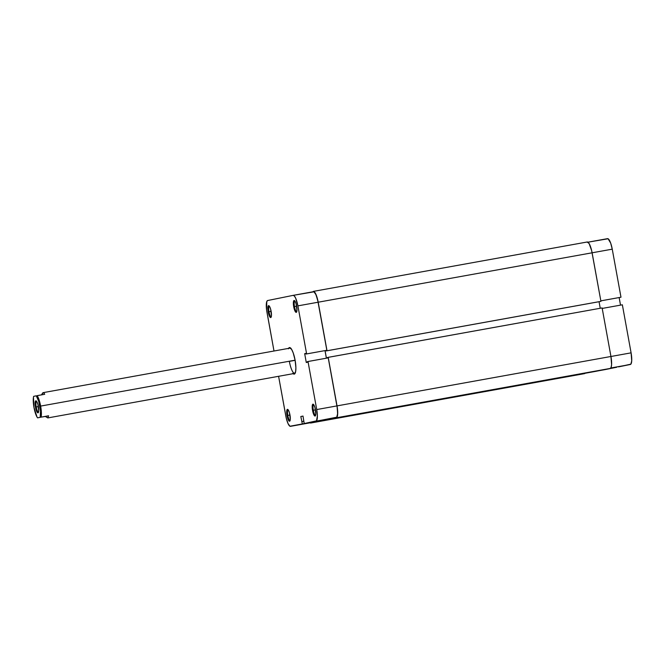 <?xml version="1.0" encoding="UTF-8"?>
<svg xmlns="http://www.w3.org/2000/svg" width="665" height="665" viewBox="0 0 665 665"><rect width="100%" height="100%" fill="white"/><g stroke="black" fill="none" stroke-linecap="round" stroke-linejoin="round"><path stroke-width="1" d="M268.968 311.752A5.395 1.33 -100.2 0 0 271.278 316.781A5.395 1.33 79.8 0 1 271.229 316.798A5.395 1.33 79.8 0 1 268.968 311.752L271.129 311.361L268.968 311.752A5.395 1.33 79.8 0 1 269.317 306.174A5.395 1.33 79.8 0 1 269.367 306.166A5.395 1.33 -100.2 0 0 268.968 311.752L268.195 311.893L268.968 311.752M271.121 311.303A6.043 1.488 79.8 0 1 271.071 317.28A6.043 1.488 79.8 0 1 268.195 311.893L270.098 317.197L271.004 317.363L271.461 315.584L270.597 309.05L269.574 306.49L268.577 305.651L267.862 307.604L268.195 311.893A6.043 1.488 79.8 0 1 269.001 305.784A6.043 1.488 79.8 0 1 271.121 311.303M294.479 306.573A5.395 1.33 -100.2 0 0 296.79 311.611A5.395 1.33 79.8 0 1 296.74 311.627A5.395 1.33 79.8 0 1 294.479 306.573L296.64 306.183L294.479 306.573A5.395 1.33 79.8 0 1 294.828 301.004A5.395 1.33 79.8 0 1 294.869 300.996A5.395 1.33 -100.2 0 0 294.479 306.573L293.706 306.723L294.479 306.573M296.632 306.124A6.043 1.488 79.8 0 1 296.582 312.101A6.043 1.488 79.8 0 1 293.706 306.723L295.609 312.026L296.515 312.193L296.964 310.414L296.108 303.872L295.085 301.32L294.088 300.48L293.373 302.434L293.706 306.723A6.043 1.488 79.8 0 1 294.504 300.605A6.043 1.488 79.8 0 1 296.632 306.124M287.812 415.434A5.395 1.33 -100.2 0 0 290.123 420.463A5.395 1.33 79.8 0 1 290.073 420.48A5.395 1.33 79.8 0 1 287.812 415.434L289.973 415.043L287.812 415.434A5.395 1.33 79.8 0 1 288.153 409.856A5.395 1.33 79.8 0 1 288.203 409.848A5.395 1.33 -100.2 0 0 287.812 415.434L287.039 415.575L287.812 415.434M289.965 414.985A6.043 1.488 79.8 0 1 289.915 420.962A6.043 1.488 79.8 0 1 287.039 415.575L288.943 420.879L289.849 421.045L290.297 419.274L289.441 412.732L288.419 410.172L287.421 409.332L286.706 411.286L287.039 415.575A6.043 1.488 79.8 0 1 287.837 409.465A6.043 1.488 79.8 0 1 289.965 414.985M313.315 410.263A5.395 1.33 -100.2 0 0 315.634 415.293A5.395 1.33 79.8 0 1 315.584 415.309A5.395 1.33 79.8 0 1 313.315 410.263L315.484 409.864L313.315 410.263A5.395 1.33 79.8 0 1 313.664 404.686A5.395 1.33 79.8 0 1 313.714 404.677A5.395 1.33 -100.2 0 0 313.315 410.263L312.55 410.405L313.315 410.263M315.476 409.806A6.043 1.488 79.8 0 1 315.426 415.783A6.043 1.488 79.8 0 1 312.55 410.405L314.454 415.708L315.36 415.874L315.809 414.096L314.952 407.554L313.93 405.002L312.932 404.162L312.218 406.115L312.55 410.405A6.043 1.488 79.8 0 1 313.348 404.287A6.043 1.488 79.8 0 1 315.476 409.806M289.341 361.369A12.851 3.175 -100.2 0 0 295.21 373.123A12.851 3.175 79.8 0 1 294.728 373.389A12.851 3.175 79.8 0 1 289.341 361.369L295.127 360.33L289.341 361.369M292.816 373.373L294.246 374.129L295.659 371.519L295.892 367.679L295.102 360.189A13.491 3.333 79.8 0 1 294.986 373.539A13.491 3.333 79.8 0 1 293.115 373.68M304.204 423.563L336.241 417.52L304.204 423.563L302.999 416.074L300.821 416.514L302.334 423.946L289.94 426.24L287.995 423.489L286.224 417.977L278.593 376.299L285.784 415.833A11.247 2.776 79.8 0 0 290.497 426.348L322.558 420.297L290.514 426.34L322.558 420.297L302.334 423.946L300.821 416.514L302.999 416.074L304.204 423.563L336.739 417.204L337.579 413.888L337.296 408.077L328.227 357.861L336.956 405.908L316.731 409.557L317.396 415.791L316.515 420.845L304.204 423.563M297.895 305.867L318.111 302.226L326.848 350.272L306.623 353.921L297.895 305.867L306.623 353.921L304.67 353.655L306.282 362.508L308.003 361.502L316.731 409.557L308.003 361.502L328.227 357.861L307.413 361.627L307.529 362.259L306.282 362.508L304.67 353.655L305.917 353.406L306.033 354.038L326.848 350.272L317.671 300.073L315.892 294.562L313.955 291.819L293.19 295.351A11.247 2.776 79.8 0 1 297.895 305.867L318.111 302.226A11.247 2.776 -100.2 0 0 313.398 291.711A11.247 2.776 -100.2 0 0 313.381 291.711L293.174 295.36A11.247 2.776 79.8 0 0 293.157 295.36L294.354 295.992L295.676 298.211L297.895 305.867M326.382 358.194L325.002 350.613L326.382 358.194M43.2 392.641L44.015 392.973L42.76 392.849L41.413 394.952L43.217 392.633L290.164 348.094A12.851 3.175 79.8 0 1 290.705 348.169M273.997 351.012L266.599 309.981L266.765 301.586L267.646 300.53L293.157 295.36L267.646 300.53A11.247 2.776 79.8 0 0 266.939 312.151L273.997 351.012M288.552 348.385A13.491 3.333 79.8 0 1 290.356 347.862A13.491 3.333 79.8 0 1 295.102 360.189L293.215 352.924L291.644 349.441L289.425 347.571L288.361 348.834M310.721 422.699A11.247 2.776 -100.2 0 0 310.738 422.691A11.247 2.776 -100.2 0 0 310.721 422.699L290.514 426.34A11.247 2.776 79.8 0 1 290.497 426.348M316.025 421.169L336.241 417.52A11.247 2.776 -100.2 0 0 336.956 405.908L316.731 409.557A11.247 2.776 79.8 0 1 316.025 421.169M305.925 353.431L304.67 353.655L305.925 353.431M326.848 350.272L306.033 354.038L326.848 350.272M303.772 421.203L301.902 421.544L303.772 421.203M584.676 373.614A11.563 2.86 -100.2 0 0 584.693 373.605L322.675 420.23L596.655 371.178L310.796 423.007A11.563 2.86 79.8 0 1 310.779 423.015A11.563 2.86 79.8 0 1 310.065 422.815M598.267 370.854L610.212 368.435L611.127 367.346L611.592 364.694L610.944 356.482L602.124 307.928L327.404 357.504L327.488 357.986L328.211 357.338L602.124 307.928L610.944 356.482L337.03 405.891L328.211 357.338L337.03 405.891A11.563 2.86 79.8 0 1 336.299 417.836L337.213 416.756L337.679 414.104L337.03 405.891L610.944 356.482A11.563 2.86 -100.2 0 1 610.212 368.435L336.299 417.836L598.267 370.854M600.254 308.269L599.057 301.711L600.254 308.269M587.311 242.301L607.527 238.652A11.247 2.776 -100.2 0 0 607.519 238.66A11.247 2.776 -100.2 0 1 612.249 249.167L620.985 297.222L600.836 300.854L620.387 297.338L600.836 300.863L620.985 297.222L612.249 249.167L318.194 302.209L327.014 350.763L326.207 350.929L600.121 301.519L326.207 350.929L326.116 350.413L326.207 350.929L600.927 301.353L600.121 301.519L600.927 301.353L591.651 250.589L589.14 243.59L587.237 241.994L313.323 291.395A11.563 2.86 79.8 0 1 313.34 291.395A11.563 2.86 79.8 0 1 318.194 302.209L315.908 294.329L314.553 292.043L313.323 291.395L587.253 241.985A11.563 2.86 -100.2 0 0 587.237 241.994A11.563 2.86 -100.2 0 1 592.108 252.8L600.927 301.353L327.014 350.763L318.194 302.209L612.249 249.167L610.678 243.116L608.084 238.76L587.968 242.185M309.566 422.358L310.796 423.007L584.71 373.605A11.563 2.86 -100.2 0 0 584.71 373.605L310.779 423.015M326.432 358.186L325.052 350.605L326.432 358.186M622.357 304.803L602.216 308.435L622.357 304.803L631.093 352.849L622.357 304.803M610.952 356.49L631.093 352.849L610.952 356.49M616.696 367.246L604.867 369.64L616.696 367.246M599.273 370.646L604.867 369.64L599.273 370.646M620.52 305.135L619.14 297.563L620.52 305.135M618.558 366.864L630.869 364.146L631.717 360.837L631.093 352.849A11.247 2.776 -100.2 0 1 630.378 364.47L610.803 368.003L630.378 364.47L618.558 366.864M604.842 369.649A11.247 2.776 -100.2 0 0 604.859 369.64A11.247 2.776 -100.2 0 0 604.867 369.64L599.265 370.654M36.209 406.988A5.461 1.347 -100.2 0 0 38.553 412.084A5.461 1.347 79.8 0 1 38.504 412.092A5.461 1.347 79.8 0 1 36.209 406.988L38.404 406.589L36.209 406.988A5.461 1.347 79.8 0 1 36.558 401.344A5.461 1.347 79.8 0 1 36.617 401.336A5.461 1.347 -100.2 0 0 36.209 406.988L35.445 407.13L36.209 406.988M38.395 406.531A6.101 1.505 79.8 0 1 38.346 412.574A6.101 1.505 79.8 0 1 35.445 407.13L37.365 412.491L38.279 412.666L38.736 410.862L37.863 404.254L36.833 401.668L35.827 400.82L35.104 402.791L35.445 407.13A6.101 1.505 79.8 0 1 36.251 400.953A6.101 1.505 79.8 0 1 38.395 406.531M37.847 417.803L37.548 417.844A12.211 3.017 79.8 0 1 33.965 407.429A12.211 3.017 79.8 0 1 33.649 396.348L36.284 395.816L38.745 401.436L40.507 411.128L40.191 417.312L37.548 417.844L37.049 417.071L33.965 407.429L33.45 397.263L33.649 396.348L36.284 395.816A12.211 3.017 79.8 0 1 39.875 406.232A12.211 3.017 79.8 0 1 40.191 417.312L48.603 415.783L47.797 417.928L45.32 416.448L41.122 417.138A12.851 3.175 -100.2 0 0 40.64 406.091L295.102 360.189L40.64 406.091A12.851 3.175 79.8 0 1 41.122 417.138L37.847 417.803M44.696 394.287L37.215 395.642A12.851 3.175 79.8 0 1 40.64 406.091A12.851 3.175 -100.2 0 0 37.215 395.642L44.696 394.287L44.015 392.973L44.696 394.287M45.32 416.448L47.797 417.928L48.603 415.783L45.32 416.448M291.037 348.369L290.356 347.862M294.728 373.389L47.78 417.928"/></g></svg>

